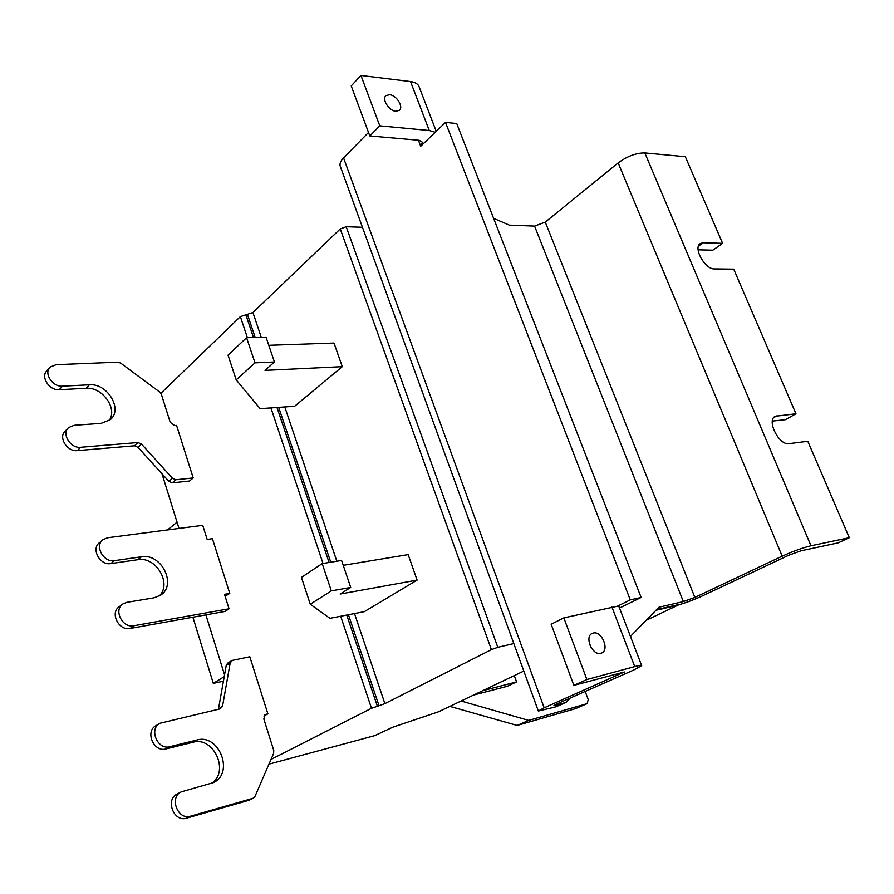 <?xml version="1.0" encoding="UTF-8"?>
<svg xmlns="http://www.w3.org/2000/svg" width="894" height="894" viewBox="0 0 894 894"><rect width="100%" height="100%" fill="white"/><g stroke="black" fill="none" stroke-linecap="round" stroke-linejoin="round"><path stroke-width="1.34" d="M389.572 94.697C396.467 95.122 403.864 107.001 399.327 110.353L395.841 111.269C388.979 110.934 381.47 98.999 385.996 95.624L389.572 94.697M591.47 648.139L589.615 644.306M593.191 633.064C601.628 630.494 609.876 649.938 601.617 653.033L600.835 653.302C592.431 656.017 584.073 636.483 592.286 633.377L593.191 633.064M630.449 636.416L658.945 607.238L683.351 601.573L694.873 597.415L782.183 556.18C792.933 551.307 802.533 547.843 810.981 545.787L849.3 537.696L838.114 542.893L801.002 550.816L788.854 555.196L701.79 596.186C692.314 600.466 683.362 603.696 674.925 605.875L655.939 610.311M555.956 706.819L538.344 711.043L544.167 707.813L624.414 671.986L573.859 685.374L586.889 679.518L634.729 666.589C639.433 665.337 641.758 665.013 641.691 665.628L633.567 670.109L556.493 704.092L553.956 705.489L556.794 705.008L565.969 702.427L555.956 706.819M849.3 537.696L807.796 441.278L789.011 443.659C779.032 445.704 766.225 420.057 775.288 416.269L795.962 413.777L733.717 269.161L714.44 268.938C704.908 269.53 692.761 247.448 700.404 243.481L703.265 242.755L722.609 243.347L685.329 156.718L644.831 152.941C636.159 152.908 627.275 156.227 618.167 162.898L545.284 222.114L534.578 226.104L509.345 225.143L493.611 218.326M340.402 166.63L340.145 165.926C339.564 163.546 340.703 160.864 343.553 157.892L368.518 132.468M360.941 75.454L379.782 125.842L429.288 130.524L435.233 132.278L420.705 146.258L422.56 142.302L419.185 140.302L369.814 135.955L351.219 85.913L360.941 75.454L410.525 81.578C415.442 82.259 418.37 84.159 419.286 87.266L436.227 131.329M565.969 702.427L570.283 698.013M722.609 243.347L712.842 250.197L698.113 249.828M795.962 413.777L785.379 419.688L772.382 421.085M641.613 665.438L619.084 606.858L617.363 606.233L630.27 599.874L445.503 122.4L456.733 123.54L641.121 597.46L619.542 608.043M369.814 135.955L379.782 125.842M445.503 122.4L435.233 132.278M617.363 606.233L563.823 617.877L586.889 679.518M563.823 617.877L551.162 624.247L573.859 685.374M630.27 599.874L641.121 597.46M247.403 337.697L240.352 316.632L160.898 393.326M162.004 473.798L179.001 528.432M205.899 614.871L224.562 674.836M271.016 759.419L371.502 708.283L379.034 705.746L348.436 614.737M134.502 445.793L137.989 442.53L80.695 447.279C70.402 448.676 61.183 433.512 68.682 427.533L74.146 425.298L101.056 423.376L110.23 419.733C123.294 409.508 107.436 383.012 89.366 384.8L62.491 386.174C52.522 387.191 43.381 372.966 50.198 367.065L56.087 364.685L117.941 362.182L120.656 363.098L159.668 392.019L161.401 394.388L170.218 422.337L174.609 425.566L176.576 425.421L193.205 477.944L189.573 481.017L172.307 482.838L168.865 481.363L138.011 447.313L134.502 445.793L77.342 450.621C67.061 452.029 57.886 436.92 65.374 430.942L67.955 428.271M229.769 593.426L224.495 594.331L229.054 608.78L133.865 625.744C122.444 628.426 113.203 609.876 122.947 603.908L126.881 602.321L153.902 597.851L160.495 595.248C177.336 585.011 161.367 552.905 141.464 556.783L114.466 560.639C103.492 562.818 94.216 545.631 103.101 539.596L107.649 537.752L202.726 525.337L207.173 539.428L212.437 538.702L229.769 593.426L225.109 596.253M218.348 709.288L222.539 706.215L230.205 662.856L232.507 660.353L249.817 656.766L267.887 713.837L263.931 716.038M523.806 671.059L438.574 711.769L392.924 727.146L374.709 735.639L268.971 764.135M240.352 316.632L252.924 312.542L340.256 228.942L346.179 226.73L362.45 227.277M656.688 609.552L679.697 604.355L646.139 620.347M354.493 613.552L384.889 703.634L491.398 649.625L497.813 647.312L513.804 643.568M384.889 703.634L379.034 705.746M137.989 442.53L141.509 444.072L138.011 447.313M193.205 477.944L175.917 479.754L172.464 478.268L141.509 444.072M108.979 420.705C118.187 409.027 102.408 386.689 86.059 388.287L59.239 389.717C49.304 390.745 40.196 376.575 47.002 370.675L49.516 367.847M159.087 596.097C172.43 583.994 156.115 556.124 137.844 559.7L110.901 563.589C99.949 565.768 90.719 548.648 99.58 542.624L102.363 540.222M229.054 608.78L225.187 611.418L130.178 628.46C118.79 631.142 109.582 612.658 119.315 606.702L122.254 604.445M231.49 660.767L227.702 663.158L226.249 665.326L218.561 708.562M180.934 792.05L177.325 793.928C164.932 799.258 173.727 822.547 186.544 818.166L248.744 800.342L253.337 798.186L190.59 816.166C177.75 820.558 168.899 797.18 181.326 791.838L213.264 782.652C234.641 773.355 219.175 733.348 196.959 739.997L169.882 746.658C157.579 750.379 148.527 728.901 159.97 723.257L220.17 708.864L222.539 706.215M211.487 783.401C229.937 771.813 213.711 735.974 192.992 742.255L165.971 748.915C153.69 752.647 144.694 731.247 156.104 725.604L159.423 723.581M267.887 713.837L265.272 714.552L263.831 718.966L273.743 750.345L273.642 753.363L254.958 796.465L253.337 798.186M223.433 681.172L213.32 683.374L224.238 676.635M177.057 522.174L167.502 529.93M192.892 617.206L213.32 683.374M268.803 345.308L334.021 343.072L342.29 366.663L294.629 406.267L260.132 408.67L236.206 379.872L255.002 362.852L274.447 362.003L265.004 370.395L342.29 366.663M343.229 565.31L408.167 554.615L417.107 580.094L364.316 611.652L329.92 618.335L310.285 604.232L331.316 590.878L350.716 587.425L340.156 594.041L417.107 580.094M236.206 379.872L228.037 355.13L246.588 337.72L266.032 337.139L274.447 362.003M310.285 604.232L301.434 577.401L322.186 563.6L341.586 560.46L350.716 587.425M482.704 690.682L516.587 681.899L507.379 686.246L473.552 695.063M516.587 681.899L514.296 675.596M246.588 337.72L255.002 362.852M322.186 563.6L331.316 590.878M585.179 691.442L588.241 699.644L587.134 703.645L528.667 720.408L461.092 701.008M449.85 706.383L517.145 725.447L528.667 720.408M517.145 725.447L575.557 708.64L587.134 703.645M544.167 707.813L343.553 157.892M556.459 704.103L556.794 705.008M683.351 601.573L534.578 226.104M644.831 152.941L810.981 545.787M618.167 162.898L782.183 556.18M545.284 222.114L694.873 597.415M410.525 81.578L429.288 130.524M420.705 146.258L418.414 140.235M621.364 673.674L620.939 672.579M611.921 607.071L634.729 666.589M777.087 415.732L773.679 417.654M703.265 242.755L698.46 246.174M371.502 708.283L340.681 616.245M323.002 563.466L270.927 407.921M377.357 706.171L346.738 615.061M329.081 562.482L277.006 407.496M253.494 337.519L245.794 314.599M175.917 479.754L172.307 482.838M265.909 714.317L264.602 715.044M346.179 226.73L497.813 647.312M252.924 312.542L261.272 337.284M284.784 406.949L336.837 561.231M491.398 649.625L340.256 228.942M330.769 562.214L278.693 407.373M255.181 337.463L247.493 314.576M59.239 389.717L62.491 386.174M86.059 388.287L89.366 384.8M77.342 450.621L80.695 447.279M168.865 481.363L172.464 478.268M110.901 563.589L114.466 560.639M137.844 559.7L141.464 556.783M130.178 628.46L133.865 625.744M230.205 662.856L226.249 665.326M165.971 748.915L169.882 746.658M192.992 742.255L196.959 739.997M186.544 818.166L190.59 816.166M248.744 800.342L252.913 798.342M538.344 711.043L340.145 165.926"/></g></svg>
